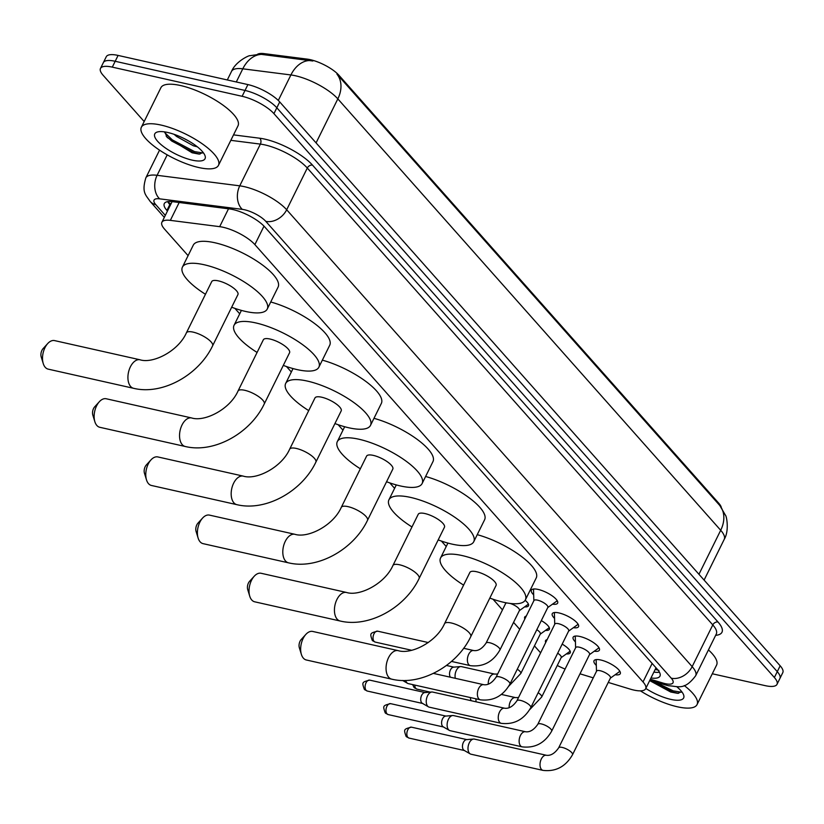<?xml version="1.0" encoding="UTF-8"?>
<svg xmlns="http://www.w3.org/2000/svg" width="824" height="824" viewBox="0 0 824 824"><rect width="100%" height="100%" fill="white"/><g stroke="black" fill="none" stroke-linecap="round" stroke-linejoin="round"><path stroke-width="1.24" d="M524.847 618.968A13.761 4.326 26.3 0 1 524.682 617.114A13.761 4.326 26.3 0 1 526.248 616.115M545.715 642.493A13.761 4.326 26.3 0 1 545.56 640.639A13.761 4.326 26.3 0 1 547.126 639.64M533.674 594.866A14.636 4.594 26.3 0 1 531.387 590.159A14.636 4.594 26.3 0 1 538.093 589.418A14.636 4.594 26.3 0 1 552.121 595.804A14.636 4.594 26.3 0 1 557.632 603.137A14.636 4.594 26.3 0 1 552.502 604.167M554.552 618.391A14.636 4.594 26.3 0 1 552.265 613.684A14.636 4.594 26.3 0 1 558.971 612.943A14.636 4.594 26.3 0 1 572.999 619.329A14.636 4.594 26.3 0 1 578.51 626.652A14.636 4.594 26.3 0 1 573.38 627.692M575.43 641.917A14.636 4.594 26.3 0 1 573.144 637.21A14.636 4.594 26.3 0 1 579.849 636.468A14.636 4.594 26.3 0 1 593.877 642.854A14.636 4.594 26.3 0 1 599.388 650.177A14.636 4.594 26.3 0 1 594.259 651.217M596.308 665.431A14.636 4.594 26.3 0 1 594.022 660.724A14.636 4.594 26.3 0 1 600.727 659.993A14.636 4.594 26.3 0 1 614.755 666.379A14.636 4.594 26.3 0 1 620.266 673.702A14.636 4.594 26.3 0 1 615.137 674.743M608.256 682.426L630.092 689.07A25.802 8.106 -153.7 0 0 633.821 690.059A25.802 8.106 -153.7 0 0 645.645 688.761A25.802 8.106 -153.7 0 0 643.019 681.932L254.874 244.604A25.802 8.106 -153.7 0 0 219.678 226.662L170.341 220.368A25.802 8.106 -153.7 0 0 161.895 222.284A25.802 8.106 -153.7 0 0 164.532 229.113L188.088 255.646M721.299 507.399A23.227 7.292 -153.7 0 0 718.796 503.268L338.932 75.272A23.227 7.292 -153.7 0 0 307.259 59.122L264.082 53.622A23.227 7.292 -153.7 0 0 257.448 54.312M580.014 673.816L593.249 677.853M557.271 665.473A25.802 8.106 -153.7 0 0 565.099 669.047M234.892 308.382L239.722 313.82M286.515 366.556L291.346 371.995M338.149 424.721L342.969 430.159M389.773 482.895L394.603 488.333M441.407 541.059L446.227 546.497M493.03 599.233L502.475 609.873M513.568 622.367L519.728 629.32M534.446 645.892L540.606 652.835M541.306 620.606A13.761 4.326 26.3 0 1 549.351 629.309A13.761 4.326 26.3 0 1 545.488 630.401M525.146 600.305A13.761 4.326 26.3 0 1 528.472 605.784A13.761 4.326 26.3 0 1 524.61 606.876M562.184 644.131A13.761 4.326 26.3 0 1 570.229 652.835A13.761 4.326 26.3 0 1 566.366 653.916M719.805 505.514A30.107 22.619 -41.6 0 1 720.701 530.275A34.402 10.805 -153.7 0 1 724.214 539.38C729.601 530.419 726.356 515.525 725.542 515.381L719.805 505.514L336.934 74.119A30.107 22.619 138.4 0 1 337.83 98.88A34.402 10.805 -153.7 0 0 295.425 75.757A34.402 10.805 -153.7 0 0 290.903 74.953L242.792 68.814A34.402 10.805 -153.7 0 0 231.544 71.369L227.3 79.959M144.179 121.54L103.113 75.272A25.802 8.106 26.3 0 1 100.477 68.444A25.802 8.106 26.3 0 1 112.301 67.135L242.122 96.295L245.016 90.444A25.802 8.106 26.3 0 1 276.823 107.779L777.269 671.653A25.802 8.106 26.3 0 1 779.906 678.482A25.802 8.106 26.3 0 0 777.269 671.653L276.823 107.779A25.802 8.106 26.3 0 0 245.016 90.444L115.195 61.285L245.016 90.444L247.911 84.584A25.802 8.106 26.3 0 1 279.717 101.929L780.163 665.792A25.802 8.106 26.3 0 1 782.8 672.621L777.011 684.332A25.802 8.106 26.3 0 1 765.187 685.64L712.296 673.764M100.477 68.444L103.371 62.583A25.802 8.106 26.3 0 1 115.195 61.285A25.802 8.106 26.3 0 0 103.371 62.583L106.265 56.732A25.802 8.106 26.3 0 1 118.09 55.424L247.911 84.584M312.863 60.997L261.599 54.405A30.107 21.136 97.3 0 0 242.792 68.814L236.292 81.978M650.981 677.967A25.802 8.106 -153.7 0 0 659.972 676.123A25.802 8.106 -153.7 0 0 657.336 669.294L264.669 226.868A25.802 8.106 -153.7 0 0 229.474 208.925L172.731 201.684A25.802 8.106 -153.7 0 0 164.295 203.6A25.802 8.106 -153.7 0 0 166.922 210.429L167.457 211.026M659.457 672.23A25.802 8.106 26.3 0 1 653.875 672.106M242.122 96.295A25.802 8.106 26.3 0 1 273.928 113.64L774.375 677.513A25.802 8.106 26.3 0 1 777.011 684.332M170.352 205.176L169.816 204.568A25.802 8.106 26.3 0 1 167.705 201.643M684.239 685.547A43.002 13.503 26.3 0 1 697.053 704.592A43.002 13.503 26.3 0 1 677.349 706.776A43.002 13.503 26.3 0 1 640.423 690.873M708.444 649.909A43.002 13.503 26.3 0 1 716.592 665.071L697.053 704.592M649.673 680.603L670.695 692.016L677.596 693.334L681.757 691.717M676.761 686.722A28.037 8.807 26.3 0 1 683.518 694.653A28.037 8.807 26.3 0 1 670.788 699.38A28.037 8.807 26.3 0 1 645.81 688.431M650.507 680.408L672.59 692.026L678.585 693.324M654.359 681.582L673.167 690.862L681.5 692.212M161.061 125.073A43.002 13.503 26.3 0 1 202.271 143.829A43.002 13.503 26.3 0 1 218.463 165.356A43.002 13.503 26.3 0 1 198.749 167.53A43.002 13.503 26.3 0 1 157.549 148.773A43.002 13.503 26.3 0 1 141.357 127.246A43.002 13.503 26.3 0 1 161.061 125.073M141.357 127.246L160.896 87.715A43.002 13.503 26.3 0 1 180.6 85.541A43.002 13.503 26.3 0 1 221.81 104.298A43.002 13.503 26.3 0 1 238.002 125.825L218.463 165.356M164.759 131.912L167.19 137.495L192.095 152.77L198.996 154.088L203.157 152.481M192.198 160.144A28.037 8.807 26.3 0 1 162.04 145.436A28.037 8.807 26.3 0 1 157.477 131.964A28.037 8.807 26.3 0 1 167.622 132.458A28.037 8.807 26.3 0 1 204.918 155.417A28.037 8.807 26.3 0 1 192.198 160.144M184.37 138.69L188.964 141.172M174.07 134.312L176.552 136.444L193.413 145.797L197.338 146.816M166.16 136.094L171.773 141.058L194 152.78L199.985 154.078M164.748 132.623L172.34 139.895L194.577 151.616L202.9 152.965M301.378 654.39L299.339 647.757A6.026 3.492 -77.3 0 1 301.193 639.517L305.869 634.387A14.626 8.487 102.7 0 0 301.378 654.39A14.626 8.487 102.7 0 0 303.376 658.16A14.626 8.487 102.7 0 0 306.322 659.983L391.73 679.161A14.626 8.487 -77.3 0 1 388.784 677.349A14.626 8.487 -77.3 0 1 387.445 660.271A14.626 8.487 -77.3 0 1 398.136 650.63L312.739 631.452A14.626 8.487 102.7 0 0 305.869 634.387M444.527 623.706A14.626 4.594 -153.7 0 1 451.233 622.965A14.626 4.594 -153.7 0 1 469.258 632.791A14.626 4.594 -153.7 0 1 470.751 636.664L496.079 585.421A14.626 4.594 -153.7 0 0 490.568 578.098A14.626 4.594 -153.7 0 0 476.56 571.722A14.626 4.594 -153.7 0 0 469.855 572.464L444.527 623.706C436.483 642.02 411.083 654.812 398.136 650.63M463.603 585.122A47.308 14.853 26.3 0 1 440.562 557.982A47.308 14.853 26.3 0 1 462.243 555.582A47.308 14.853 26.3 0 1 507.563 576.223A47.308 14.853 26.3 0 1 525.372 599.903A47.308 14.853 26.3 0 1 503.691 602.293A47.308 14.853 26.3 0 1 489.817 598.08M477.24 534.663A47.308 14.853 26.3 0 1 520.274 555.592A47.308 14.853 26.3 0 1 536.228 577.933L525.372 599.903M249.744 596.216L247.715 589.582A6.026 3.492 -77.3 0 1 249.559 581.342L254.245 576.213A14.626 8.487 102.7 0 0 249.744 596.216A14.626 8.487 102.7 0 0 251.753 599.985A14.626 8.487 102.7 0 0 254.698 601.808L340.106 620.997A14.626 8.487 -77.3 0 1 337.16 619.174A14.626 8.487 -77.3 0 1 335.821 602.097A14.626 8.487 -77.3 0 1 346.513 592.466L261.105 573.277A14.626 8.487 102.7 0 0 254.245 576.213M392.904 565.532A14.626 4.594 -153.7 0 1 399.609 564.79A14.626 4.594 -153.7 0 1 417.624 574.616A14.626 4.594 -153.7 0 1 419.117 578.489L444.445 527.247A14.626 4.594 -153.7 0 0 438.945 519.934A14.626 4.594 -153.7 0 0 424.937 513.548A14.626 4.594 -153.7 0 0 418.232 514.289L392.904 565.532C384.849 583.845 359.449 596.638 346.513 592.466M411.969 526.958A47.308 14.853 26.3 0 1 388.928 499.808A47.308 14.853 26.3 0 1 410.609 497.418A47.308 14.853 26.3 0 1 455.94 518.049A47.308 14.853 26.3 0 1 473.748 541.729A47.308 14.853 26.3 0 1 452.067 544.118A47.308 14.853 26.3 0 1 438.183 539.905M425.606 476.488A47.308 14.853 26.3 0 1 468.64 497.418A47.308 14.853 26.3 0 1 484.605 519.769L473.748 541.729M198.12 538.051L196.081 531.408A6.026 3.492 -77.3 0 1 197.935 523.178L202.611 518.049A14.626 8.487 102.7 0 0 198.12 538.051A14.626 8.487 102.7 0 0 200.119 541.821A14.626 8.487 102.7 0 0 203.065 543.644L288.472 562.823A14.626 8.487 -77.3 0 1 285.526 561A14.626 8.487 -77.3 0 1 284.187 543.933A14.626 8.487 -77.3 0 1 294.889 534.292L209.481 515.113A14.626 8.487 102.7 0 0 202.611 518.049M341.28 507.368A14.626 4.594 -153.7 0 1 347.975 506.626A14.626 4.594 -153.7 0 1 366 516.452A14.626 4.594 -153.7 0 1 367.494 520.325L392.821 469.072A14.626 4.594 -153.7 0 0 387.311 461.759A14.626 4.594 -153.7 0 0 373.303 455.384A14.626 4.594 -153.7 0 0 366.598 456.115L341.28 507.368C333.226 525.681 307.826 538.474 294.889 534.292M360.346 468.784A47.308 14.853 26.3 0 1 337.304 441.643A47.308 14.853 26.3 0 1 358.986 439.243A47.308 14.853 26.3 0 1 404.306 459.885A47.308 14.853 26.3 0 1 422.115 483.554A47.308 14.853 26.3 0 1 400.433 485.954A47.308 14.853 26.3 0 1 386.559 481.741M373.983 418.324A47.308 14.853 26.3 0 1 417.016 439.243A47.308 14.853 26.3 0 1 432.971 461.594L422.115 483.554M146.497 479.877L144.458 473.244A6.026 3.492 -77.3 0 1 146.301 465.004L150.988 459.874A14.626 8.487 102.7 0 0 146.497 479.877A14.626 8.487 102.7 0 0 148.495 483.647A14.626 8.487 102.7 0 0 151.441 485.47L236.849 504.659A14.626 8.487 -77.3 0 1 233.903 502.836A14.626 8.487 -77.3 0 1 232.564 485.758A14.626 8.487 -77.3 0 1 243.255 476.118L157.847 456.939A14.626 8.487 102.7 0 0 150.988 459.874M289.646 449.193A14.626 4.594 -153.7 0 1 296.352 448.452A14.626 4.594 -153.7 0 1 314.366 458.278A14.626 4.594 -153.7 0 1 315.86 462.151L341.188 410.908A14.626 4.594 -153.7 0 0 335.687 403.585A14.626 4.594 -153.7 0 0 321.679 397.209A14.626 4.594 -153.7 0 0 314.974 397.951L289.646 449.193C281.592 467.507 256.192 480.299 243.255 476.118M308.712 410.609A47.308 14.853 26.3 0 1 285.671 383.469A47.308 14.853 26.3 0 1 307.352 381.079A47.308 14.853 26.3 0 1 352.682 401.71A47.308 14.853 26.3 0 1 370.491 425.39A47.308 14.853 26.3 0 1 348.809 427.78A47.308 14.853 26.3 0 1 334.935 423.567M322.359 360.15A47.308 14.853 26.3 0 1 365.382 381.079A47.308 14.853 26.3 0 1 381.347 403.42L370.491 425.39M94.863 421.713L92.824 415.069A6.026 3.492 -77.3 0 1 94.678 406.84L99.354 401.71A14.626 8.487 102.7 0 0 94.863 421.713A14.626 8.487 102.7 0 0 96.871 425.483A14.626 8.487 102.7 0 0 99.817 427.296L185.225 446.484A14.626 8.487 -77.3 0 1 182.269 444.661A14.626 8.487 -77.3 0 1 180.93 427.584A14.626 8.487 -77.3 0 1 191.632 417.953L106.224 398.764A14.626 8.487 102.7 0 0 99.354 401.71M238.023 391.019A14.626 4.594 -153.7 0 1 244.718 390.288A14.626 4.594 -153.7 0 1 262.743 400.114A14.626 4.594 -153.7 0 1 264.236 403.976L289.564 352.734A14.626 4.594 -153.7 0 0 284.053 345.421A14.626 4.594 -153.7 0 0 270.045 339.035A14.626 4.594 -153.7 0 0 263.35 339.776L238.023 391.019C229.968 409.343 204.568 422.135 191.632 417.953M257.088 352.445A47.308 14.853 26.3 0 1 234.047 325.295A47.308 14.853 26.3 0 1 255.728 322.905A47.308 14.853 26.3 0 1 301.048 343.546A47.308 14.853 26.3 0 1 318.857 367.216A47.308 14.853 26.3 0 1 297.176 369.616A47.308 14.853 26.3 0 1 283.302 365.403M270.725 301.986A47.308 14.853 26.3 0 1 313.759 322.905A47.308 14.853 26.3 0 1 329.713 345.256L318.857 367.216M43.239 363.538L41.2 356.905A6.026 3.492 -77.3 0 1 43.054 348.665L47.73 343.536A14.626 8.487 102.7 0 0 43.239 363.538A14.626 8.487 102.7 0 0 45.238 367.308A14.626 8.487 102.7 0 0 48.183 369.131L133.591 388.31A14.626 8.487 -77.3 0 1 130.645 386.497A14.626 8.487 -77.3 0 1 129.306 369.42A14.626 8.487 -77.3 0 1 139.998 359.779L54.59 340.6A14.626 8.487 102.7 0 0 47.73 343.536M186.389 332.855A14.626 4.594 -153.7 0 1 193.094 332.113A14.626 4.594 -153.7 0 1 211.119 341.939A14.626 4.594 -153.7 0 1 212.602 345.812L237.93 294.57A14.626 4.594 -153.7 0 0 232.43 287.246A14.626 4.594 -153.7 0 0 218.422 280.871A14.626 4.594 -153.7 0 0 211.717 281.612L186.389 332.855C178.334 351.168 152.934 363.961 139.998 359.779M205.454 294.271A47.308 14.853 26.3 0 1 182.413 267.131A47.308 14.853 26.3 0 1 204.095 264.731A47.308 14.853 26.3 0 1 249.425 285.372A47.308 14.853 26.3 0 1 267.233 309.052A47.308 14.853 26.3 0 1 245.552 311.441A47.308 14.853 26.3 0 1 231.678 307.228M182.413 267.131L193.269 245.171A47.308 14.853 26.3 0 1 214.951 242.771A47.308 14.853 26.3 0 1 260.281 263.412A47.308 14.853 26.3 0 1 278.09 287.082L267.233 309.052M610.378 678.142L618.979 671.993A12.906 4.048 -153.7 0 0 619.432 671.467A12.906 4.048 -153.7 0 0 619.566 670.839M610.46 677.967A7.746 2.431 -153.7 0 0 607.546 674.094A7.746 2.431 -153.7 0 0 600.13 670.715A7.746 2.431 -153.7 0 0 596.586 671.107L558.672 747.821A7.746 2.431 -153.7 0 1 562.215 747.43A7.746 2.431 -153.7 0 1 571.526 752.394A7.746 2.431 -153.7 0 1 572.546 754.681L610.46 677.967M546.405 755.278A7.746 4.491 -77.3 0 0 540.822 760.15A7.746 4.491 -77.3 0 0 541.244 769.163A7.746 4.491 -77.3 0 0 541.45 769.42A7.746 4.491 -77.3 0 0 543.006 770.378L470.998 754.207A7.746 4.491 -77.3 0 1 470.236 753.909A7.746 4.491 -77.3 0 1 469.433 753.239A7.746 4.491 -77.3 0 1 469.299 742.836A7.746 4.491 -77.3 0 1 473.573 739.046A7.746 4.491 -77.3 0 1 474.387 739.097L546.405 755.278C550.72 755.876 554.809 753.394 558.672 747.821M464.633 750.571A5.593 3.244 -77.3 0 1 464.087 750.355A5.593 3.244 -77.3 0 1 463.51 749.881A5.593 3.244 -77.3 0 1 463.407 742.362A5.593 3.244 -77.3 0 1 466.497 739.622L473.573 739.046M596.72 659.54A12.906 4.048 -153.7 0 0 596.298 660.034A12.906 4.048 -153.7 0 0 596.164 660.714L596.494 671.292M589.5 654.627L598.1 648.467A12.906 4.048 -153.7 0 0 598.554 647.942A12.906 4.048 -153.7 0 0 598.698 647.314M589.582 654.441A7.746 2.431 -153.7 0 0 586.667 650.569A7.746 2.431 -153.7 0 0 579.251 647.19A7.746 2.431 -153.7 0 0 575.708 647.582L537.794 724.306A7.746 2.431 -153.7 0 1 541.337 723.915A7.746 2.431 -153.7 0 1 550.659 728.869A7.746 2.431 -153.7 0 1 551.668 731.166L589.582 654.441M525.527 731.753A7.746 4.491 -77.3 0 0 519.944 736.625A7.746 4.491 -77.3 0 0 520.366 745.638A7.746 4.491 -77.3 0 0 520.572 745.895A7.746 4.491 -77.3 0 0 522.128 746.853L450.12 730.682A7.746 4.491 -77.3 0 1 449.358 730.383A7.746 4.491 -77.3 0 1 448.555 729.714A7.746 4.491 -77.3 0 1 448.421 719.311A7.746 4.491 -77.3 0 1 452.706 715.52A7.746 4.491 -77.3 0 1 453.509 715.572L525.527 731.753C529.842 732.361 533.931 729.868 537.794 724.306M443.755 727.046A5.593 3.244 -77.3 0 1 443.209 726.84A5.593 3.244 -77.3 0 1 442.632 726.356A5.593 3.244 -77.3 0 1 442.529 718.837A5.593 3.244 -77.3 0 1 445.619 716.097L452.706 715.52M575.842 636.015A12.906 4.048 -153.7 0 0 575.42 636.509A12.906 4.048 -153.7 0 0 575.286 637.189L575.615 647.767M568.622 631.102L577.222 624.942A12.906 4.048 -153.7 0 0 577.676 624.417A12.906 4.048 -153.7 0 0 577.82 623.789M568.704 630.916A7.746 2.431 -153.7 0 0 565.8 627.043A7.746 2.431 -153.7 0 0 558.373 623.665A7.746 2.431 -153.7 0 0 554.83 624.056L516.916 700.781A7.746 2.431 -153.7 0 1 520.459 700.39A7.746 2.431 -153.7 0 1 529.781 705.344A7.746 2.431 -153.7 0 1 530.79 707.641L568.704 630.916M504.649 708.228A7.746 4.491 -77.3 0 0 499.066 713.11A7.746 4.491 -77.3 0 0 499.488 722.112A7.746 4.491 -77.3 0 0 499.694 722.37A7.746 4.491 -77.3 0 0 501.25 723.338L429.242 707.157A7.746 4.491 -77.3 0 1 428.49 706.858A7.746 4.491 -77.3 0 1 427.677 706.199A7.746 4.491 -77.3 0 1 427.543 695.786A7.746 4.491 -77.3 0 1 431.827 691.995A7.746 4.491 -77.3 0 1 432.631 692.057L504.649 708.228C508.964 708.836 513.053 706.353 516.916 700.781M422.877 703.531A5.593 3.244 -77.3 0 1 422.331 703.315A5.593 3.244 -77.3 0 1 421.754 702.831A5.593 3.244 -77.3 0 1 421.651 695.312A5.593 3.244 -77.3 0 1 424.741 692.582L431.827 691.995M554.964 612.5A12.906 4.048 -153.7 0 0 554.542 612.984A12.906 4.048 -153.7 0 0 554.408 613.664L554.737 624.242M547.744 607.576L556.344 601.417A12.906 4.048 -153.7 0 0 556.797 600.902A12.906 4.048 -153.7 0 0 556.942 600.263M547.836 607.401A7.746 2.431 -153.7 0 0 544.921 603.518A7.746 2.431 -153.7 0 0 537.505 600.15A7.746 2.431 -153.7 0 0 533.952 600.541L496.038 677.256A7.746 2.431 -153.7 0 1 499.581 676.865A7.746 2.431 -153.7 0 1 508.902 681.829A7.746 2.431 -153.7 0 1 509.912 684.116L547.836 607.401M496.038 677.256C492.175 682.828 488.086 685.311 483.77 684.703A7.746 4.491 -77.3 0 0 478.188 689.585A7.746 4.491 -77.3 0 0 478.61 698.597A7.746 4.491 -77.3 0 0 478.816 698.845A7.746 4.491 -77.3 0 0 480.382 699.813L408.364 683.632A7.746 4.491 -77.3 0 1 407.612 683.343A7.746 4.491 -77.3 0 1 406.798 682.674A7.746 4.491 -77.3 0 1 405.676 680.449M534.086 588.975A12.906 4.048 -153.7 0 0 533.664 589.469A12.906 4.048 -153.7 0 0 533.53 590.149L533.859 600.717M561.123 657.665L569.724 651.506A12.906 4.048 -153.7 0 0 570.126 651.094M529.708 709.629L541.677 697.022L561.216 657.49A7.746 2.431 -153.7 0 0 557.694 653.205M476.19 701.842A7.746 4.491 -77.3 0 1 475.953 698.814M471.297 700.74A5.593 3.244 -77.3 0 1 470.401 697.567M540.245 634.15L548.856 627.991A12.906 4.048 -153.7 0 0 549.248 627.579M508.83 686.104L520.799 673.496L540.338 633.965A7.746 2.431 -153.7 0 0 536.815 629.68M455.312 678.317A7.746 4.491 -77.3 0 1 456.362 670.355A7.746 4.491 -77.3 0 1 460.647 666.575A7.746 4.491 -77.3 0 1 461.45 666.626L494.658 674.084L497.634 674.032M450.419 677.215A5.593 3.244 -77.3 0 1 450.471 669.881A5.593 3.244 -77.3 0 1 453.561 667.152L460.647 666.575M519.367 610.625L527.978 604.466A12.906 4.048 -153.7 0 0 528.369 604.054M463.634 648.282L473.779 650.558A7.746 4.491 -77.3 0 0 468.197 655.441A7.746 4.491 -77.3 0 0 468.619 664.453A7.746 4.491 -77.3 0 0 468.825 664.7A7.746 4.491 -77.3 0 0 470.391 665.668C483.173 667.162 493.02 661.929 499.921 649.971L519.46 610.44A7.746 2.431 -153.7 0 0 510.005 603.415M506.987 602.952A7.746 2.431 -153.7 0 0 505.586 603.58L486.047 643.111A7.746 2.431 -153.7 0 1 489.59 642.72A7.746 2.431 -153.7 0 1 498.911 647.685A7.746 2.431 -153.7 0 1 499.921 649.971M264.082 53.622L263.556 54.683M307.259 59.122L306.734 60.183M338.932 75.272L338.582 75.993M718.796 503.268L718.435 503.989M167.838 201.89A25.802 19.385 -41.6 0 0 170.959 203.961M655.235 669.356A25.802 11.392 106.9 0 0 655.791 669.562L655.224 669.387M652.144 663.454L643.019 681.932M179.168 202.508L170.341 220.368M228.506 208.802L219.678 226.662M263.999 226.147L254.874 244.604M309.834 60.533A30.107 21.136 97.3 0 0 290.903 74.953L278.296 100.456M698.948 574.287L720.701 530.275L337.83 98.88L316.076 142.892M279.717 101.929L273.928 113.64M780.163 665.792L774.375 677.513M118.09 55.424L112.301 67.135M650.363 679.223L662.651 682.962A17.201 5.397 -153.7 0 0 665.133 683.632A17.201 5.397 -153.7 0 0 671.261 678.204L265.771 221.337A17.201 5.397 -153.7 0 0 244.573 209.77A17.201 5.397 -153.7 0 0 242.318 209.368L159.66 198.842A17.201 5.397 -153.7 0 0 155.798 204.661L165.305 215.383M159.547 150.143L145.848 177.85A34.402 10.805 26.3 0 1 157.106 175.306L239.753 185.833A34.402 10.805 26.3 0 1 244.275 186.646A34.402 10.805 26.3 0 1 286.68 209.76L692.16 666.637A34.402 10.805 26.3 0 1 695.672 675.742L716.303 634.016A34.402 10.805 -153.7 0 0 712.791 624.911L307.301 168.034A34.402 10.805 -153.7 0 0 264.895 144.911A34.402 10.805 -153.7 0 0 260.374 144.107L230.823 140.338M233.522 134.879L259.735 138.226A38.707 12.154 26.3 0 1 312.523 165.14L718.013 622.017A4.305 3.234 -41.6 0 0 712.791 624.911L692.16 666.637A17.201 12.927 138.4 0 1 671.261 678.204M259.735 138.226A4.305 3.018 -82.7 0 1 260.374 144.107L239.753 185.833A17.201 12.082 97.3 0 0 242.318 209.368M718.013 622.017A38.707 12.154 26.3 0 1 715.644 635.345M265.771 221.337A17.201 12.927 138.4 0 0 286.68 209.76L307.301 168.034A4.305 3.234 -41.6 0 1 312.523 165.14M159.66 198.842A17.201 12.082 97.3 0 1 157.106 175.306L167.21 154.85M155.798 204.661A17.201 12.927 138.4 0 1 150.164 201.447L164.316 217.392M662.651 682.962A17.201 7.591 106.9 0 0 664.875 684.785L649.868 680.212M169.816 204.568L166.922 210.429M411.464 727.17C403.389 729.168 403.781 729.436 406.057 736.337L409.013 738.077A5.593 3.244 -77.3 0 1 407.89 737.387A5.593 3.244 -77.3 0 1 407.375 730.857A5.593 3.244 -77.3 0 1 411.464 727.17L466.796 739.602M406.057 736.337A5.593 4.202 -41.6 0 0 407.89 737.387M390.586 703.644C382.511 705.643 382.903 705.921 385.179 712.812L388.135 714.562A5.593 3.244 -77.3 0 1 387.012 713.862A5.593 3.244 -77.3 0 1 386.497 707.332A5.593 3.244 -77.3 0 1 390.586 703.644L445.918 716.077M385.179 712.812A5.593 4.202 -41.6 0 0 387.012 713.862M369.708 680.13C361.633 682.128 362.024 682.396 364.301 689.286L367.257 691.037A5.593 3.244 -77.3 0 1 366.134 690.337A5.593 3.244 -77.3 0 1 365.619 683.807A5.593 3.244 -77.3 0 1 369.708 680.13L425.04 692.551M364.301 689.286A5.593 4.202 -41.6 0 0 366.134 690.337M412.669 684.6L413.998 687.391L416.954 689.132A5.593 3.244 -77.3 0 1 415.832 688.431A5.593 3.244 -77.3 0 1 414.791 685.084M413.998 687.391A5.593 4.202 -41.6 0 0 415.832 688.431M541.677 697.022A7.746 2.431 -153.7 0 0 540.668 694.725A7.746 2.431 -153.7 0 0 538.154 692.737M509.16 707.723A7.746 4.491 -77.3 0 1 515.536 697.609L501.383 694.426M520.799 673.496A7.746 2.431 -153.7 0 0 519.789 671.199A7.746 2.431 -153.7 0 0 517.276 669.212M488.282 684.208A7.746 4.491 -77.3 0 1 494.658 674.084M377.649 631.174C369.574 633.172 369.966 633.44 372.242 640.341L375.198 642.081A5.593 3.244 -77.3 0 1 374.075 641.391A5.593 3.244 -77.3 0 1 373.56 634.861A5.593 3.244 -77.3 0 1 377.649 631.174L428.274 642.545M372.242 640.341A5.593 4.202 -41.6 0 0 374.075 641.391M168.24 202.539L170.434 205.011M658.891 670.386L655.791 669.562M656.007 667.801L645.645 688.761M172.113 201.612L161.895 222.284M259.848 54.25L249.827 55.723C249.806 55.033 235.932 60.986 231.544 71.369M724.214 539.38L704.098 580.086M664.875 684.785L668.604 685.774C678.286 686.165 684.26 690.862 695.672 675.742M145.848 177.85C141.47 192.61 145.797 194.866 150.164 201.447M470.751 636.664C456.815 665.988 420.528 686.207 391.73 679.161M440.562 557.982L447.916 543.078M419.117 578.489C405.192 607.813 368.905 628.032 340.106 620.997M388.928 499.808L396.293 484.914M367.494 520.325C353.558 549.649 317.271 569.858 288.472 562.823M337.304 441.643L344.669 426.739M315.86 462.151C301.934 491.475 265.647 511.694 236.849 504.659M285.671 383.469L293.035 368.575M264.236 403.976C250.3 433.311 214.024 453.519 185.225 446.484M234.047 325.295L241.411 310.401M212.602 345.812C198.677 375.136 162.39 395.355 133.591 388.31M543.006 770.378C555.798 771.872 565.645 766.65 572.546 754.681M464.087 750.355L470.236 753.909M409.013 738.077L464.345 750.51M522.128 746.853C534.92 748.357 544.767 743.124 551.668 731.166M443.209 726.84L449.358 730.383M388.135 714.562L443.466 726.984M501.25 723.338C514.042 724.832 523.889 719.599 530.79 707.641M422.331 703.315L428.49 706.858M367.257 691.037L422.599 703.459M483.77 684.703L433.393 673.393M480.382 699.813C493.164 701.306 503.011 696.074 509.912 684.116M402.627 680.459L407.612 683.343M515.536 697.609L518.512 697.547M416.954 689.132L430.293 692.129M446.474 665.462L453.859 667.131M505.493 603.765L505.462 602.663M473.779 650.558C478.095 651.166 482.184 648.684 486.047 643.111M470.391 665.668L451.49 661.425M375.198 642.081L411.67 650.28"/></g></svg>
